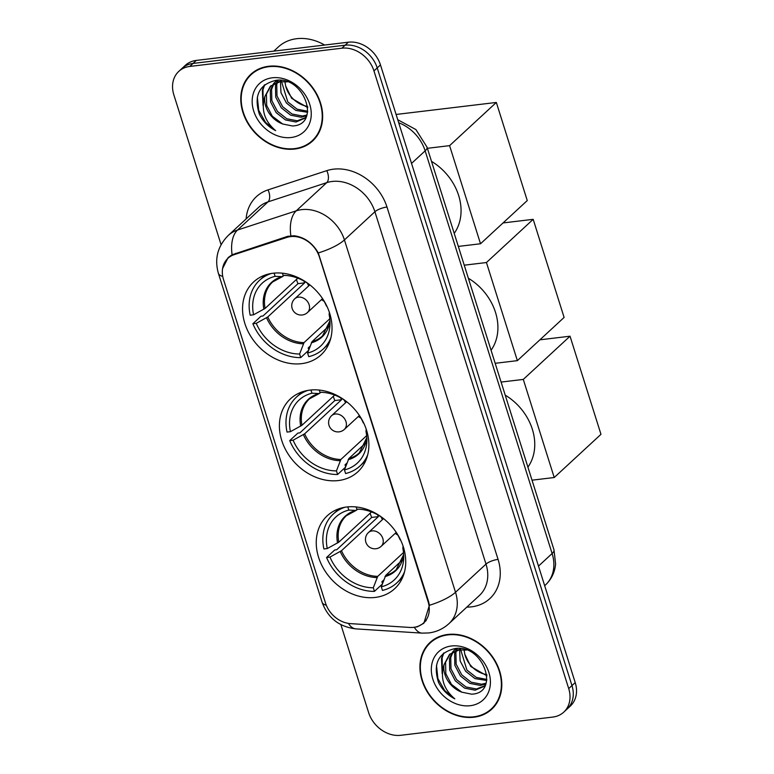<?xml version="1.0" encoding="UTF-8"?>
<svg xmlns="http://www.w3.org/2000/svg" width="774" height="774" viewBox="0 0 774 774"><rect width="100%" height="100%" fill="white"/><g stroke="black" fill="none" stroke-linecap="round" stroke-linejoin="round"><path stroke-width="1.16" d="M309.881 390.115A49.671 40.084 -132.7 0 0 290.434 398.852A49.671 40.084 -132.7 0 0 286.922 452.055A49.671 40.084 -132.7 0 0 338.402 480.548A49.671 40.084 -132.7 0 0 357.849 471.801A49.671 40.084 -132.7 0 0 361.361 418.599A49.671 40.084 -132.7 0 0 309.881 390.115M346.733 506.989A49.671 40.084 -132.7 0 0 327.286 515.736A49.671 40.084 -132.7 0 0 323.774 568.938A49.671 40.084 -132.7 0 0 375.255 597.422A49.671 40.084 -132.7 0 0 394.701 588.685A49.671 40.084 -132.7 0 0 398.213 535.482A49.671 40.084 -132.7 0 0 346.733 506.989M273.029 273.232A49.671 40.084 -132.7 0 0 253.582 281.978A49.671 40.084 -132.7 0 0 250.07 335.171A49.671 40.084 -132.7 0 0 301.55 363.664A49.671 40.084 -132.7 0 0 320.997 354.918A49.671 40.084 -132.7 0 0 324.509 301.725A49.671 40.084 -132.7 0 0 273.029 273.232M290.56 236.602A25.3 20.414 -132.7 0 0 286.912 237.395L234.203 254.646A25.3 20.414 -132.7 0 0 227.933 258.303A25.3 20.414 -132.7 0 0 223.502 279.472L325.535 603.081A25.3 20.414 -132.7 0 0 350.545 623.631L409.891 627.443A25.3 20.414 -132.7 0 0 423.668 622.886A25.3 20.414 -132.7 0 0 428.099 601.717L319.43 257.045A25.3 20.414 -132.7 0 0 290.56 236.602M268.665 66.274A45.453 36.678 -132.7 0 0 250.863 74.275A45.453 36.678 -132.7 0 0 247.651 122.96A45.453 36.678 -132.7 0 0 294.759 149.034A45.453 36.678 -132.7 0 0 312.561 141.032A45.453 36.678 -132.7 0 0 315.773 92.348A45.453 36.678 -132.7 0 0 268.665 66.274M252.547 72.833A45.453 36.678 -132.7 0 0 250.534 75.242M447.817 634.467A45.453 36.678 -132.7 0 0 430.015 642.468A45.453 36.678 -132.7 0 0 426.803 691.153A45.453 36.678 -132.7 0 0 473.911 717.227A45.453 36.678 -132.7 0 0 491.713 709.226A45.453 36.678 -132.7 0 0 494.925 660.541A45.453 36.678 -132.7 0 0 447.817 634.467M431.699 641.027A45.453 36.678 -132.7 0 0 429.676 643.436M222.593 268.539L228.175 257.548L232.103 254.762L287.367 236.428L294.033 235.741C304.327 237.134 312.425 242.862 318.308 252.934L428.641 601.775L429.406 605.278L423.862 623.244L417.341 626.824L413.529 627.366M178.794 71.382L185.296 65.374A28.116 22.688 -132.7 0 1 196.306 60.42L348.387 42.193A28.116 22.688 -132.7 0 1 380.469 64.91L575.217 682.581A28.116 22.688 -132.7 0 1 570.293 706.111L567.032 709.11A28.116 22.688 -132.7 0 0 571.967 685.59L377.209 67.909A28.116 22.688 -132.7 0 0 345.136 45.202L193.055 63.429A28.116 22.688 -132.7 0 0 182.045 68.373A28.116 22.688 -132.7 0 1 193.055 63.429L345.136 45.202A28.116 22.688 -132.7 0 1 377.209 67.909L571.967 685.59A28.116 22.688 -132.7 0 1 567.032 709.11L563.782 712.119A28.116 22.688 -132.7 0 0 568.716 688.599L373.958 70.918A28.116 22.688 -132.7 0 0 341.876 48.201L189.804 66.438A28.116 22.688 -132.7 0 0 178.794 71.382A28.116 22.688 -132.7 0 0 173.86 94.912L221.074 244.652M340.889 624.657L368.618 712.583A28.116 22.688 -132.7 0 0 400.7 735.3L552.771 717.072A28.116 22.688 -132.7 0 0 563.782 712.119M490.726 709.487A45.453 36.678 -132.7 0 0 493.28 707.659M311.574 141.294A45.453 36.678 -132.7 0 0 314.128 139.465M312.241 140.684A44.979 36.301 -132.7 0 0 315.424 92.503A44.979 36.301 -132.7 0 0 268.801 66.699A44.979 36.301 -132.7 0 0 251.182 74.623A44.979 36.301 -132.7 0 0 248.009 122.805A44.979 36.301 -132.7 0 0 294.623 148.608A44.979 36.301 -132.7 0 0 312.241 140.684L315.492 137.685A44.979 36.301 -132.7 0 0 316.15 137.056M324.645 45.037A46.856 37.81 -132.7 0 0 296.713 38.7A46.856 37.81 -132.7 0 0 278.359 46.943L273.841 51.132M307.8 107.634L291.643 98.308L285.664 85.991A23.423 18.905 -132.7 0 0 307.684 106.377M285.664 85.991L284.909 81.58M307.607 112.298L295.832 110.411L286.477 103.077L280.981 92.745L280.459 81.667M307.742 111.253L297.129 109.211L287.773 101.887L281.552 81.56M306.746 115.684L301.154 117.232L290.676 115.181L281.32 107.847L275.708 97.108L275.457 85.73L276.512 82.576M276.918 81.715L277.74 80.264M306.988 114.968L302.441 116.042L291.962 113.981L282.607 106.657L276.995 95.918L276.744 84.53L277.44 82.286M277.808 81.386L278.35 80.254M306.523 116.255L304.733 118.287L295.987 122.002L285.509 119.951L276.154 112.627L270.542 101.878L270.29 90.5L273.174 84.134M273.706 83.428L276.957 80.283M305.353 117.667L297.274 120.812L286.806 118.761L277.45 111.427L271.838 100.688L271.587 89.31L273.957 83.689M274.46 82.944L276.173 80.912M276.802 80.293L275.505 81.483M282.665 123.985L292.417 125.968C321.394 125.156 304.327 75.571 275.931 80.361C259.126 84.385 253.601 95.676 259.348 114.213C263.044 121.508 268.481 126.984 275.66 130.651C264.495 121.121 260.906 109.724 264.882 96.469A23.423 18.905 -132.7 0 0 282.665 123.985L272.284 116.197L266.672 105.457L266.42 94.08L271.006 85.682M264.882 96.469L270.349 86.262L279.956 81.734L287.202 81.889M270.349 86.262L281.562 80.496M272.303 77.797A32.798 26.471 -132.7 0 0 253.698 111.011A32.798 26.471 -132.7 0 0 291.13 137.511A32.798 26.471 -132.7 0 0 309.726 104.296A32.798 26.471 -132.7 0 0 272.303 77.797M255.11 71.015A44.979 36.301 -132.7 0 0 254.433 71.614L251.182 74.623M275.66 130.651L265.54 122.389L258.729 110.334L257.336 97.127M263.179 103.087L262.986 89.629L264.727 84.724M263.025 105.467L262.347 90.229L264.137 85.208M491.393 708.878A44.979 36.301 -132.7 0 0 494.576 660.696A44.979 36.301 -132.7 0 0 447.952 634.893A44.979 36.301 -132.7 0 0 430.334 642.817A44.979 36.301 -132.7 0 0 427.151 690.998A44.979 36.301 -132.7 0 0 473.775 716.801A44.979 36.301 -132.7 0 0 491.393 708.878L494.644 705.878A44.979 36.301 -132.7 0 0 495.302 705.249M486.952 675.828L470.795 666.501L464.816 654.194A23.423 18.905 -132.7 0 0 486.836 674.57M464.816 654.194L464.052 649.773M486.759 680.491L474.984 678.605L465.629 671.271L460.133 660.938L459.611 649.86M486.894 679.456L476.281 677.405L466.925 670.081L460.704 649.754M485.888 683.877L480.306 685.425L469.828 683.374L460.472 676.05L454.86 665.301L454.609 653.924L455.663 650.77M456.07 649.908L456.892 648.457M486.14 683.161L481.592 684.235L471.114 682.184L461.759 674.851L456.147 664.111L455.896 652.734L456.592 650.479M456.96 649.579L457.492 648.457M485.675 684.448L483.885 686.48L475.139 690.195L464.661 688.144L455.306 680.82L449.694 670.081L449.442 658.693L452.326 652.337M452.858 651.621L456.109 648.477M484.505 685.861L476.426 689.005L465.958 686.954L456.602 679.62L450.99 668.881L450.739 657.503L453.109 651.892M453.612 651.137L455.315 649.105M455.954 648.486L454.657 649.686M461.817 692.179L471.569 694.162C500.546 693.349 483.479 643.774 455.083 648.554C438.278 652.579 432.753 663.869 438.5 682.416C442.196 689.702 447.633 695.178 454.812 698.845C443.647 689.315 440.058 677.927 444.034 664.663A23.423 18.905 -132.7 0 0 461.817 692.179L451.436 684.4L445.824 673.651L445.572 662.273L450.158 653.875M444.034 664.663L449.501 654.456L459.108 649.928L466.354 650.083M449.501 654.456L460.714 648.689M451.445 645.99A32.798 26.471 -132.7 0 0 432.85 679.204A32.798 26.471 -132.7 0 0 470.282 705.704A32.798 26.471 -132.7 0 0 488.878 672.49A32.798 26.471 -132.7 0 0 451.445 645.99M434.253 639.208A44.979 36.301 -132.7 0 0 433.585 639.808L430.334 642.817M454.812 698.845L444.692 690.582L437.881 678.527L436.488 665.321M442.331 671.281L442.138 657.823L443.879 652.917M442.177 673.661L441.499 658.422L443.289 653.401M308.565 350.37L300.738 357.617A46.856 37.81 -132.7 0 1 252.875 323.735L256.262 323.329A42.918 34.636 -132.7 0 0 299.596 354.008L304.018 342.611L329.801 318.772M303.901 281.02A36.736 29.644 -132.7 0 0 304.666 282.868L267.785 316.953L256.262 323.329M274.093 273.116L275.109 276.328A42.918 34.636 -132.7 0 0 253.572 314.795L265.095 308.42L297.816 278.176M284.019 275.409L282.113 276.657L275.109 276.328M454.212 233.371A51.539 41.593 -132.7 0 0 431.505 161.36M310.064 346.22L308.187 347.961L308.768 349.809M252.875 323.735L261.012 316.218L263.025 315.976L297.971 283.671A44.515 35.923 47.3 0 1 296.432 279.462M328.718 326.212L312.019 341.644L307.597 353.05L308.739 356.659A46.856 37.81 -132.7 0 0 323.155 349.103A46.856 37.81 -132.7 0 0 330.846 337.977M271.239 273.493A46.856 37.81 -132.7 0 0 259.551 280.285A46.856 37.81 -132.7 0 0 250.186 315.202L253.572 314.795M307.597 353.05A42.918 34.636 -132.7 0 0 330.014 324.006A42.918 34.636 -132.7 0 0 329.134 314.592L330.053 314.476M299.596 354.008L300.738 357.617M329.134 314.592L329.356 312.27M283.1 276.27L282.113 276.657A37.171 30.002 -132.7 0 0 263.857 309.261M310.684 285.538A42.918 34.636 -132.7 0 0 285.103 275.418A42.918 34.636 -132.7 0 0 283.11 275.37L282.423 273.183M326.792 306.011L326.444 306.059A42.918 34.636 -132.7 0 0 321.936 297.709M283.11 275.37L286.738 275.544M297.971 283.671L304.666 282.868M324.122 301.289A35.236 28.435 47.3 0 1 321.481 299.606M308.758 285.838A35.236 28.435 47.3 0 1 307.288 283.081M396.094 114.465L496.327 102.449L527.258 200.563L480.519 243.762L458.324 246.422M480.519 243.762L449.588 145.647L496.327 102.449M427.393 148.308L449.588 145.647M345.427 467.254L337.59 474.491A46.856 37.81 -132.7 0 1 289.728 440.609L293.114 440.203A42.918 34.636 -132.7 0 0 336.448 470.892L340.87 459.485L366.653 435.656M340.753 397.894A36.736 29.644 -132.7 0 0 341.518 399.752L304.637 433.837L293.114 440.203M310.945 389.999L311.961 393.211A42.918 34.636 -132.7 0 0 290.424 431.679L301.947 425.303L334.668 395.059M320.871 392.292L318.965 393.54L311.961 393.211M491.064 350.254A51.539 41.593 -132.7 0 0 468.357 278.243M346.926 463.094L345.04 464.835L345.62 466.693M289.728 440.609L297.864 433.101L299.877 432.859L334.823 400.545A44.515 35.923 47.3 0 1 333.284 396.336M365.57 443.086L348.871 458.527L344.449 469.934L345.591 473.533A46.856 37.81 -132.7 0 0 360.007 465.977A46.856 37.81 -132.7 0 0 367.698 454.86M308.091 390.367A46.856 37.81 -132.7 0 0 296.403 397.159A46.856 37.81 -132.7 0 0 287.038 432.076L290.424 431.679M344.449 469.934A42.918 34.636 -132.7 0 0 366.866 440.89A42.918 34.636 -132.7 0 0 365.986 431.466L366.905 431.36M336.448 470.892L337.59 474.491M365.986 431.466L366.208 429.154M319.952 393.144L318.965 393.54A37.171 30.002 -132.7 0 0 300.709 426.145M347.536 402.422A42.918 34.636 -132.7 0 0 321.955 392.302A42.918 34.636 -132.7 0 0 319.962 392.254L319.275 390.067M363.654 422.894L363.296 422.933A42.918 34.636 -132.7 0 0 358.788 414.593M319.962 392.254L323.59 392.418M334.823 400.545L341.518 399.752M360.974 418.173A35.236 28.435 47.3 0 1 358.333 416.489M345.61 402.722A35.236 28.435 47.3 0 1 344.14 399.964M503.052 222.941L533.18 219.332L564.111 317.437L517.371 360.645L495.176 363.306M517.371 360.645L486.44 262.531L533.18 219.332M464.245 265.192L486.44 262.531M382.279 584.138L374.442 591.375A46.856 37.81 -132.7 0 1 326.58 557.493L329.966 557.087A42.918 34.636 -132.7 0 0 373.3 587.776L377.722 576.369L403.506 552.539M377.606 514.778A36.736 29.644 -132.7 0 0 378.37 516.626L341.489 550.72L329.966 557.087M347.797 506.883L348.813 510.095A42.918 34.636 -132.7 0 0 327.276 548.553L338.799 542.187L371.52 511.943M357.723 509.176L355.817 510.424L348.813 510.095M527.916 467.128A51.539 41.593 -132.7 0 0 505.209 395.127M383.778 579.978L381.892 581.719L382.472 583.577M326.58 557.493L334.716 549.975L336.729 549.734L371.675 517.429A44.515 35.923 47.3 0 1 370.136 513.22M402.422 559.97L385.723 575.411L381.311 586.818L382.443 590.417A46.856 37.81 -132.7 0 0 396.859 582.861A46.856 37.81 -132.7 0 0 404.55 571.744M344.943 507.251A46.856 37.81 -132.7 0 0 333.255 514.042A46.856 37.81 -132.7 0 0 323.89 548.96L327.276 548.553M381.311 586.818A42.918 34.636 -132.7 0 0 403.718 557.764A42.918 34.636 -132.7 0 0 402.838 548.35L403.757 548.244M373.3 587.776L374.442 591.375M402.838 548.35L403.061 546.038M356.804 510.027L355.817 510.424A37.171 30.002 -132.7 0 0 337.561 543.019M384.388 519.296A42.918 34.636 -132.7 0 0 358.807 509.186A42.918 34.636 -132.7 0 0 356.814 509.137L356.127 506.951M400.506 539.778L400.148 539.817A42.918 34.636 -132.7 0 0 395.64 531.477M356.814 509.137L360.452 509.302M371.675 517.429L378.37 516.626M397.826 535.047A35.236 28.435 47.3 0 1 395.185 533.363M382.462 519.606A35.236 28.435 47.3 0 1 380.992 516.839M539.904 339.825L570.032 336.206L600.972 434.32L554.223 477.519L532.028 480.18M554.223 477.519L523.292 379.415L570.032 336.206M501.097 382.075L523.292 379.415M286.912 237.395L288.247 236.167M234.203 254.646L235.586 253.379M246.122 218.926A46.856 37.81 47.3 0 1 268.027 189.882L326.763 170.657A46.856 37.81 47.3 0 1 386.981 207.035L498.069 559.389A9.375 2.796 -17.5 0 0 486.004 564.101L374.906 211.757A37.481 30.244 -132.7 0 0 332.133 181.464A37.481 30.244 -132.7 0 0 326.734 182.654L268.007 201.869A37.481 30.244 -132.7 0 0 258.719 207.277L228.233 235.46A37.481 30.244 47.3 0 1 237.521 230.042A32.798 18.17 71.9 0 0 232.103 254.762M498.069 559.389A46.856 37.81 47.3 0 1 471.501 606.845A46.856 37.81 47.3 0 1 466.838 607.106M479.435 595.467A37.481 30.244 -132.7 0 0 486.004 564.101L455.518 592.274A37.481 30.244 47.3 0 1 448.949 623.641L479.435 595.467M268.027 189.882A9.375 5.195 -108.1 0 1 268.007 201.869L237.521 230.042L296.248 210.828A37.481 30.244 47.3 0 1 301.647 209.638A37.481 30.244 47.3 0 1 344.42 239.93A32.798 9.772 162.5 0 1 318.308 252.934M290.86 235.731A32.798 18.17 71.9 0 1 296.248 210.828L326.734 182.654A9.375 5.195 -108.1 0 0 326.763 170.657M429.406 605.278A32.798 9.772 -17.5 0 0 455.518 592.274L344.42 239.93L374.906 211.757A9.375 2.796 -17.5 0 1 386.981 207.035M326.309 605.239A32.798 9.772 162.5 0 1 322.09 602.211L218.394 273.328A32.798 9.772 -17.5 0 0 222.728 276.386M348.397 623.389A32.798 14.774 93.7 0 0 355.905 628.885C339.089 626.853 327.818 617.962 322.09 602.211M414.332 627.317A32.798 14.774 93.7 0 0 422.033 633.132L355.905 628.885M568.716 688.599L575.217 682.581M373.958 70.918L380.469 64.91M341.876 48.201L348.387 42.193M189.804 66.438L196.306 60.42M538.491 566.113L552.114 553.526A18.74 5.582 -17.5 0 0 553.981 549.811L555.606 563.985C554.823 572.276 551.475 579.252 545.544 584.892A37.481 30.244 -132.7 0 0 552.114 553.526L425.149 150.843A37.481 30.244 -132.7 0 0 398.707 122.756M411.526 163.43L425.149 150.843A18.74 5.582 -17.5 0 0 427.016 147.118L553.981 549.811M267.785 316.953A36.736 29.644 -132.7 0 0 304.018 342.611M282.481 276.618L272.622 281.978A36.736 29.644 -132.7 0 0 265.095 308.42M311.283 342.843A37.171 30.002 -132.7 0 0 329.966 320.765M266.546 317.795A37.171 30.002 -132.7 0 0 303.282 343.801M312.019 341.644A36.736 29.644 -132.7 0 0 322.487 335.935L329.966 320.746M309.813 284.871L294.749 298.793A9.375 7.566 47.3 0 1 298.416 297.148A9.375 7.566 47.3 0 1 309.116 304.714A9.375 7.566 47.3 0 1 307.471 312.561L322.535 298.629M304.637 433.837A36.736 29.644 -132.7 0 0 340.87 459.485M319.333 393.502L309.474 398.862A36.736 29.644 -132.7 0 0 301.947 425.303M348.136 459.727A37.171 30.002 -132.7 0 0 366.818 437.649M303.398 434.678A37.171 30.002 -132.7 0 0 340.134 460.685M348.871 458.527A36.736 29.644 -132.7 0 0 359.339 452.819L366.818 437.62M346.665 401.745L331.601 415.677A9.375 7.566 47.3 0 1 335.268 414.022A9.375 7.566 47.3 0 1 345.968 421.598A9.375 7.566 47.3 0 1 344.324 429.435L359.388 415.512M341.489 550.72A36.736 29.644 -132.7 0 0 377.722 576.369M356.185 510.376L346.326 515.745A36.736 29.644 -132.7 0 0 338.799 542.187M384.988 576.611A37.171 30.002 -132.7 0 0 403.67 554.532L396.191 569.693A36.736 29.644 -132.7 0 1 385.723 575.411M340.25 551.552A37.171 30.002 -132.7 0 0 376.986 577.568M383.517 518.628L368.453 532.551A9.375 7.566 47.3 0 1 372.12 530.906A9.375 7.566 47.3 0 1 382.82 538.481A9.375 7.566 47.3 0 1 381.176 546.318L396.24 532.396M227.933 258.303L231.233 255.256M423.668 622.886L426.213 620.525M422.033 633.132L428.757 632.948C436.439 631.981 443.173 628.875 448.949 623.641M218.394 273.328C214.33 258.942 217.61 246.316 228.233 235.46M397.749 119.718L415.909 129.577L427.016 147.118M545.544 584.892L544.673 585.695M328.853 343.83L323.155 349.103M265.25 275.012L259.551 280.285M294.749 298.793A9.375 9.375 0 0 0 292.175 308.497A9.375 9.375 0 0 0 307.471 312.561M365.705 460.714L360.007 465.977M302.102 391.896L296.403 397.159M331.601 415.677A9.375 9.375 0 0 0 329.027 425.371A9.375 9.375 0 0 0 344.324 429.435M402.557 577.597L396.859 582.861M338.954 508.779L333.255 514.042M368.453 532.551A9.375 9.375 0 0 0 365.879 542.255A9.375 9.375 0 0 0 381.176 546.318"/></g></svg>
